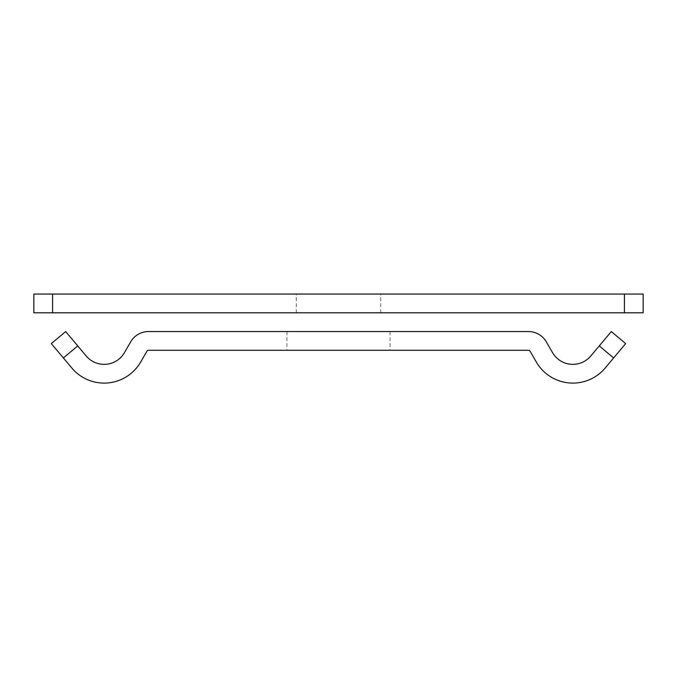 <?xml version="1.0" encoding="UTF-8"?>
<svg xmlns="http://www.w3.org/2000/svg" width="677" height="677" viewBox="0 0 677 677"><rect width="100%" height="100%" fill="white"/><g stroke="black" fill="none" stroke-linecap="round" stroke-linejoin="round"><path stroke-width="0.51" stroke-dasharray="3.38 2.54" d="M77.745 345.913L86.199 355.984A23.433 23.433 0 0 0 124.45 352.641L130.669 341.86A20.623 20.623 0 0 1 148.534 331.552L528.466 331.552A20.623 20.623 0 0 1 546.331 341.86L552.55 352.641A23.433 23.433 0 0 0 590.801 355.984L599.255 345.913L613.616 357.964L605.162 368.034A42.186 42.186 0 0 1 536.319 362.017L530.091 351.236A1.879 1.879 0 0 0 528.466 350.297L148.534 350.297A1.879 1.879 0 0 0 146.909 351.236L140.681 362.017A42.186 42.186 0 0 1 71.838 368.034L63.384 357.964L77.745 345.913L65.694 331.552M613.616 357.964L625.666 343.603L611.306 331.552L599.255 345.913M338.5 331.552L390.054 331.552L338.5 331.552M338.5 350.297L390.054 350.297L338.5 350.297M51.334 343.603L63.384 357.964M52.594 294.055L33.85 294.055L33.85 312.799L643.15 312.799L643.15 294.055L52.594 294.055L52.594 312.799M338.5 294.055L380.686 294.055L338.5 294.055M338.5 312.799L380.686 312.799L338.5 312.799M624.406 312.799L624.406 294.055M390.054 331.552L390.054 350.297M286.946 331.552L286.946 350.297M380.686 312.799L380.686 294.055M296.314 312.799L296.314 294.055"/><path stroke-width="1.02" d="M590.801 355.984A23.433 23.433 0 0 1 552.55 352.641L546.331 341.86A20.623 20.623 0 0 0 528.466 331.552L148.534 331.552A20.623 20.623 0 0 0 130.669 341.86L124.45 352.641A23.433 23.433 0 0 1 86.199 355.984L77.745 345.913L63.384 357.964L71.838 368.034A42.186 42.186 0 0 0 140.681 362.017L146.909 351.236A1.879 1.879 0 0 1 148.534 350.297L528.466 350.297A1.879 1.879 0 0 1 530.091 351.236L536.319 362.017A42.186 42.186 0 0 0 605.162 368.034L613.616 357.964L599.255 345.913L590.801 355.984M599.255 345.913L611.306 331.552L625.666 343.603L613.616 357.964M65.694 331.552L51.334 343.603L65.694 331.552L77.745 345.913M63.384 357.964L51.334 343.603M624.406 294.055L624.406 312.799L643.15 312.799L643.15 294.055L33.85 294.055L33.85 312.799L52.594 312.799L52.594 294.055M624.406 312.799L52.594 312.799"/></g></svg>
